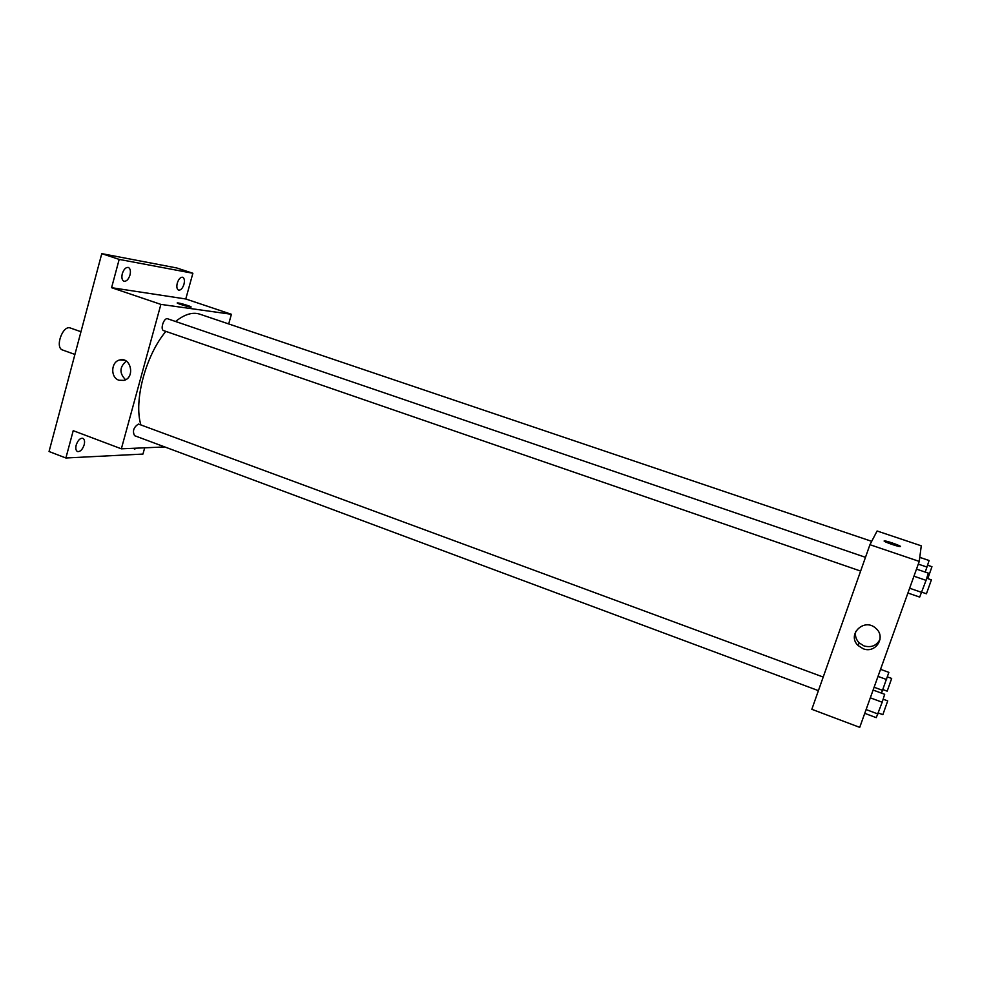 <?xml version="1.0" encoding="UTF-8"?>
<svg xmlns="http://www.w3.org/2000/svg" width="981" height="981" viewBox="0 0 981 981"><rect width="100%" height="100%" fill="white"/><g stroke="black" fill="none" stroke-linecap="round" stroke-linejoin="round"><path stroke-width="1.47" d="M80.969 331.737L70.448 328.034C62.735 324.674 54.531 347.777 62.637 350.033L74.912 354.435M144.685 447.814L142.956 454.068L65.886 457.992L49.05 451.518L101.779 253.638L176.739 267.96L192.877 273.27L185.777 298.984L231.406 314.288L228.696 323.938M137.205 448.133L134.434 449.053L133.551 448.292M84.182 444.785C82.502 449.58 80.295 451.836 77.536 451.542C75.856 450.635 75.414 448.489 76.187 445.08C77.879 440.261 80.086 438.004 82.833 438.311C84.525 439.218 84.967 441.376 84.182 444.785M65.886 457.992L73.219 430.671L121.35 448.82L160.884 304.392L111.589 287.691L119.179 259.401L101.779 253.638M118.983 380.248C110.203 377.599 110.865 361.597 119.841 359.953C130.976 356.728 135.28 377.575 124.047 380.383L118.983 380.248M119.179 259.401L192.877 273.27M129.995 275.011C128.499 279.462 126.488 281.535 123.949 281.253C121.975 280.21 121.423 277.697 122.294 273.687C123.79 269.235 125.801 267.151 128.339 267.445C130.326 268.487 130.878 271.014 129.995 275.011M183.974 284.257C182.589 288.389 180.798 290.351 178.591 290.131C176.862 289.199 176.433 286.869 177.279 283.117C178.677 278.972 180.467 277.022 182.662 277.243C184.403 278.175 184.833 280.517 183.974 284.257M111.589 287.691L185.777 298.984M871.692 541.34L199.756 314.153C192.619 311.848 184.563 314.288 175.574 321.486M165.875 331.394C145.666 355.318 133.588 400.947 140.859 424.81M160.884 304.392L231.406 314.288M164.796 446.944L121.35 448.82M865.487 557.318L167.69 318.8C163.986 317.194 159.817 329.641 163.717 330.646L860.631 571.077M818.412 690.649L134.593 435.687C132.288 431.199 133.575 427.311 138.444 424.037L823.218 677.049M177.549 302.908L178.223 302.97C181.89 303.448 193.331 307.163 190.768 307.041C188.573 307.139 174.704 302.786 177.549 302.908L191.05 306.979M125.568 379.757C119.204 373.209 119.449 367.004 126.304 361.143M919.258 561.414L859.724 727.362L811.827 709.3L869.939 544.7L877.1 530.991L921.269 545.816L919.258 561.414L869.939 544.7M863.145 648.735L858.191 645.608C846.333 634.756 864.322 617.172 875.923 628.416C886.346 636.976 875.628 653.922 863.145 648.735M884.126 540.972L884.568 540.899C887.572 540.936 903.722 546.871 899.957 546.552C897.419 546.54 883.354 541.573 884.126 540.972L884.568 540.899C887.572 540.948 903.722 546.871 899.957 546.552M880.055 639.22C876.744 645.633 871.41 647.877 864.04 645.939L859.148 642.862C855.972 639.514 854.831 635.676 855.739 631.359M864.752 713.346L876.266 717.651L882.177 702.224L884.678 694.303L873.115 690.048M877.934 713.984L866.113 709.57M882.177 702.224L870.319 697.834M883.133 699.195L887.719 700.888L882.851 714.671L878.302 712.979M907.928 593.015L919.688 597.086L926.064 580.347L928.308 573.137L916.499 569.115M921.723 592.401L909.632 588.232M926.064 580.347L913.961 576.203M926.714 578.238L931.398 579.845L926.432 593.775L921.797 592.181M881.478 693.126L888.872 672.365L880.546 669.336M882.679 690.391L874.12 687.24M886.591 679.526L878.007 676.4M887.425 676.902L891.68 678.447L887.18 691.151L882.961 689.594M925.242 572.095L929.105 560.519L919.786 557.367M927.045 567.079L918.29 564.112M927.621 565.228L931.95 566.699L927.805 578.618M124.599 360.26L119.841 359.953M859.148 642.862L858.191 645.608"/></g></svg>
